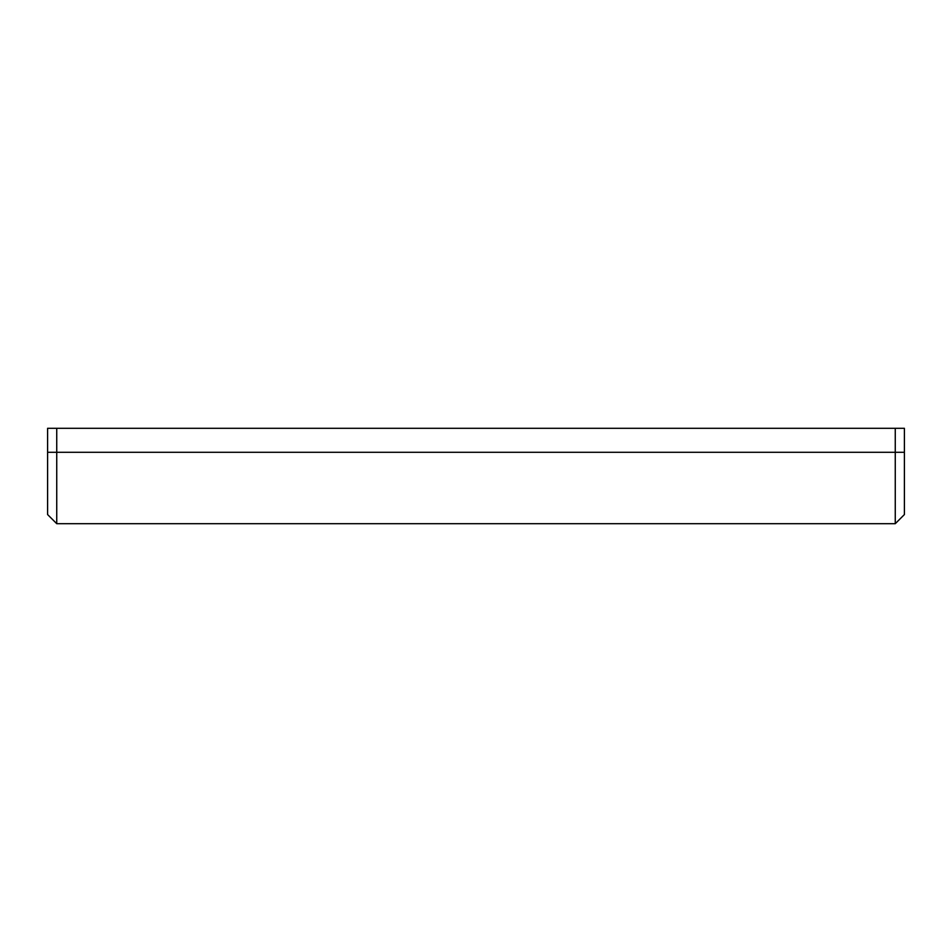 <?xml version="1.0" encoding="UTF-8"?>
<svg xmlns="http://www.w3.org/2000/svg" width="952" height="952" viewBox="0 0 952 952"><rect width="100%" height="100%" fill="white"/><g stroke="black" fill="none" stroke-linecap="round" stroke-linejoin="round"><path stroke-width="1.43" d="M895.261 452.295L895.261 523.695L895.261 452.295L47.6 452.295L47.6 514.556L47.6 452.295L56.739 452.295L56.739 428.305L47.6 428.305L47.6 452.295L47.6 428.305L56.739 428.305L56.739 523.695L56.739 452.295L895.261 452.295L895.261 428.305L56.739 428.305L895.261 428.305L895.261 452.295L904.4 452.295L895.261 452.295M904.4 514.556L904.4 452.295L904.4 514.556L895.261 523.695L56.739 523.695L47.6 514.556M904.4 428.305L895.261 428.305L904.4 428.305L904.4 452.295L904.4 428.305"/></g></svg>
